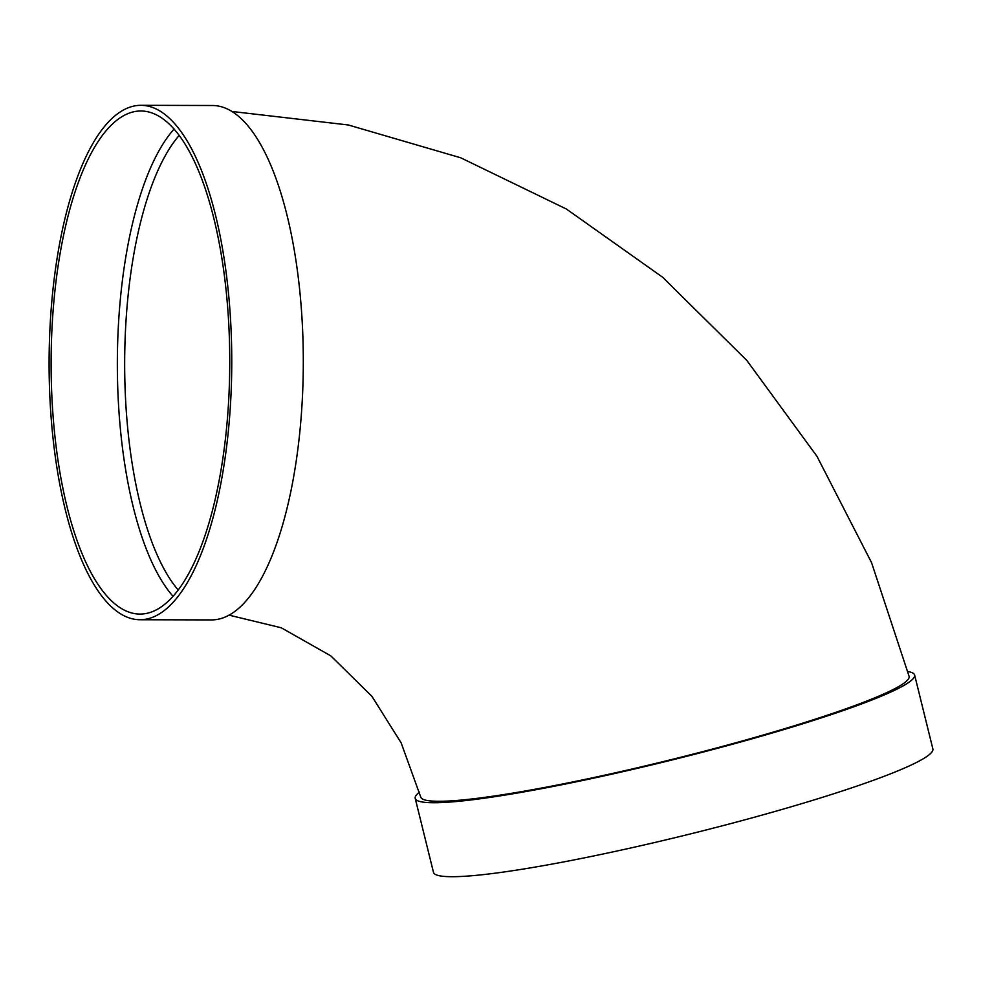 <?xml version="1.0" encoding="UTF-8"?>
<svg xmlns="http://www.w3.org/2000/svg" width="982" height="982" viewBox="0 0 982 982"><rect width="100%" height="100%" fill="white"/><g stroke="black" fill="none" stroke-linecap="round" stroke-linejoin="round"><path stroke-width="1.47" d="M419.474 792.13A257.21 24.255 -13.9 0 0 415.214 798.378A257.21 24.255 -13.9 0 0 432.448 802.711A257.21 24.255 -13.9 0 0 714.258 749.156A257.21 24.255 -13.9 0 0 914.647 675.1A257.21 24.255 -13.9 0 0 907.908 671.541M232.133 111.494L348.291 124.972L460.718 157.795L566.381 209.019L662.555 277.182L746.774 360.369L816.999 456.36L871.55 562.625L909.136 676.451A251.539 23.715 166.1 0 1 713.178 748.885A251.539 23.715 166.1 0 1 437.567 801.263A251.539 23.715 166.1 0 1 420.726 797.016L401.159 742.895L371.92 696.324L330.824 655.878L281.245 627.78L228.953 615.125M139.775 619.74L211.314 619.912A257.21 91.338 -89.9 0 0 303.303 362.947A257.21 91.338 -89.9 0 0 212.628 105.504L141.089 105.32A257.21 91.338 -89.9 0 0 49.1 361.609A257.21 91.338 -89.9 0 0 139.775 619.74A257.21 91.338 -89.9 0 0 231.764 362.763A257.21 91.338 -89.9 0 0 141.089 105.32M174.145 129.01A251.539 89.325 -89.9 0 0 117.349 361.806A251.539 89.325 -89.9 0 0 172.955 596.221M51.113 361.634A251.539 89.325 -89.9 0 0 139.788 614.069A251.539 89.325 -89.9 0 0 229.751 362.751A251.539 89.325 -89.9 0 0 141.077 110.991A251.539 89.325 -89.9 0 0 51.113 361.634M415.214 798.378L433.479 872.335A257.21 24.255 -13.9 0 0 450.701 876.681A257.21 24.255 -13.9 0 0 732.523 823.125A257.21 24.255 -13.9 0 0 932.9 749.057L914.647 675.1M179.264 135.32A245.868 87.312 -89.9 0 0 124.665 361.842A245.868 87.312 -89.9 0 0 178.11 589.924"/></g></svg>
